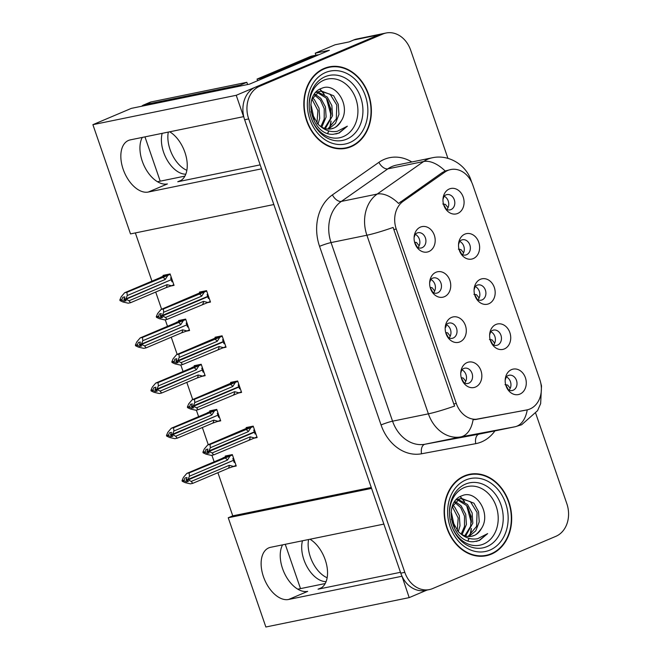 <?xml version="1.0" encoding="UTF-8"?>
<svg xmlns="http://www.w3.org/2000/svg" width="660" height="660" viewBox="0 0 660 660"><rect width="100%" height="100%" fill="white"/><g stroke="black" fill="none" stroke-linecap="round" stroke-linejoin="round"><path stroke-width="0.99" d="M310.002 539.236A27.712 16.277 67 0 1 325.215 559.804A27.712 16.277 67 0 1 319.877 588.629A27.712 16.277 67 0 1 318.046 589.198L400.471 572.303M260.18 164.868L177.755 181.764A27.712 16.277 -113 0 0 179.586 181.195A27.712 16.277 -113 0 0 184.924 152.369A27.712 16.277 -113 0 0 169.711 131.794M476.627 299.071A7.796 6.27 78.4 0 0 481.148 300.193A7.796 6.27 78.4 0 0 482.105 299.896A7.796 6.27 78.4 0 0 485.57 290.689A7.796 6.27 78.4 0 0 478.013 284.922A7.796 6.27 78.4 0 0 477.056 285.219A7.796 6.27 78.4 0 0 474.309 287.735M480.414 279.296A12.994 10.444 78.4 0 0 474.804 285.772A12.994 10.444 78.4 0 0 477.856 300.671A12.994 10.444 78.4 0 0 488.837 303.748A12.994 10.444 78.4 0 0 494.307 287.422A12.994 10.444 78.4 0 0 480.414 279.296M447.744 337.194A7.796 6.27 78.4 0 0 452.257 338.316A7.796 6.27 78.4 0 0 453.222 338.019A7.796 6.27 78.4 0 0 456.687 328.812A7.796 6.27 78.4 0 0 449.13 323.045A7.796 6.27 78.4 0 0 448.165 323.342A7.796 6.27 78.4 0 0 445.417 325.858M451.531 317.419A12.994 10.444 78.4 0 0 445.921 323.903A12.994 10.444 78.4 0 0 448.973 338.795A12.994 10.444 78.4 0 0 459.954 341.872A12.994 10.444 78.4 0 0 465.424 325.545A12.994 10.444 78.4 0 0 451.531 317.419M492.178 344.231A7.796 6.27 78.4 0 0 496.699 345.353A7.796 6.27 78.4 0 0 497.656 345.056A7.796 6.27 78.4 0 0 501.121 335.858A7.796 6.27 78.4 0 0 493.564 330.082A7.796 6.27 78.4 0 0 492.608 330.379A7.796 6.27 78.4 0 0 489.86 332.896M495.965 324.456A12.994 10.444 78.4 0 0 490.355 330.94A12.994 10.444 78.4 0 0 493.408 345.832A12.994 10.444 78.4 0 0 504.388 348.917A12.994 10.444 78.4 0 0 509.858 332.582A12.994 10.444 78.4 0 0 495.965 324.456M507.73 389.392A7.796 6.27 78.4 0 0 512.251 390.522A7.796 6.27 78.4 0 0 513.208 390.217A7.796 6.27 78.4 0 0 516.673 381.018A7.796 6.27 78.4 0 0 509.116 375.243A7.796 6.27 78.4 0 0 508.159 375.548A7.796 6.27 78.4 0 0 505.403 378.056M511.516 369.616A12.994 10.444 78.4 0 0 505.906 376.101A12.994 10.444 78.4 0 0 508.959 391A12.994 10.444 78.4 0 0 519.94 394.078A12.994 10.444 78.4 0 0 525.409 377.743A12.994 10.444 78.4 0 0 511.516 369.616M461.076 253.91A7.796 6.27 78.4 0 0 465.597 255.032A7.796 6.27 78.4 0 0 466.554 254.735A7.796 6.27 78.4 0 0 470.027 245.528A7.796 6.27 78.4 0 0 462.462 239.761A7.796 6.27 78.4 0 0 461.505 240.059A7.796 6.27 78.4 0 0 458.758 242.575M464.863 234.135A12.994 10.444 78.4 0 0 459.253 240.611A12.994 10.444 78.4 0 0 462.305 255.511A12.994 10.444 78.4 0 0 473.286 258.588A12.994 10.444 78.4 0 0 478.756 242.261A12.994 10.444 78.4 0 0 464.863 234.135M445.525 208.742A7.796 6.27 78.4 0 0 450.046 209.872A7.796 6.27 78.4 0 0 451.003 209.575A7.796 6.27 78.4 0 0 454.476 200.368A7.796 6.27 78.4 0 0 446.911 194.601A7.796 6.27 78.4 0 0 445.954 194.898A7.796 6.27 78.4 0 0 443.207 197.406M449.32 188.974A12.994 10.444 78.4 0 0 443.702 195.451A12.994 10.444 78.4 0 0 446.754 210.35A12.994 10.444 78.4 0 0 457.735 213.427A12.994 10.444 78.4 0 0 463.213 197.093A12.994 10.444 78.4 0 0 449.32 188.974M416.641 246.873A7.796 6.27 78.4 0 0 421.154 247.995A7.796 6.27 78.4 0 0 422.12 247.698A7.796 6.27 78.4 0 0 425.584 238.491A7.796 6.27 78.4 0 0 418.027 232.724A7.796 6.27 78.4 0 0 417.062 233.021A7.796 6.27 78.4 0 0 414.315 235.529M420.428 227.098A12.994 10.444 78.4 0 0 414.818 233.574A12.994 10.444 78.4 0 0 417.871 248.474A12.994 10.444 78.4 0 0 428.852 251.551A12.994 10.444 78.4 0 0 434.321 235.216A12.994 10.444 78.4 0 0 420.428 227.098M432.193 292.034A7.796 6.27 78.4 0 0 436.706 293.155A7.796 6.27 78.4 0 0 437.671 292.858A7.796 6.27 78.4 0 0 441.136 283.651A7.796 6.27 78.4 0 0 433.579 277.885A7.796 6.27 78.4 0 0 432.613 278.182A7.796 6.27 78.4 0 0 429.866 280.698M435.98 272.258A12.994 10.444 78.4 0 0 430.369 278.734A12.994 10.444 78.4 0 0 433.422 293.634A12.994 10.444 78.4 0 0 444.403 296.711A12.994 10.444 78.4 0 0 449.872 280.385A12.994 10.444 78.4 0 0 435.98 272.258M463.295 382.354A7.796 6.27 78.4 0 0 467.808 383.476A7.796 6.27 78.4 0 0 468.773 383.179A7.796 6.27 78.4 0 0 472.238 373.981A7.796 6.27 78.4 0 0 464.681 368.206A7.796 6.27 78.4 0 0 463.716 368.511A7.796 6.27 78.4 0 0 460.969 371.019M467.082 362.579A12.994 10.444 78.4 0 0 461.472 369.064A12.994 10.444 78.4 0 0 464.524 383.955A12.994 10.444 78.4 0 0 475.505 387.04A12.994 10.444 78.4 0 0 480.975 370.705A12.994 10.444 78.4 0 0 467.082 362.579M447.818 170.453A23.389 18.802 78.4 0 0 444.914 172.07L403.194 201.292A23.389 18.802 78.4 0 0 396.256 229.07L456.299 403.45A23.389 18.802 78.4 0 0 478.162 419.026L526.812 409.934A23.389 18.802 78.4 0 0 527.068 409.876A23.389 18.802 78.4 0 0 539.806 379.582L472.832 185.081A23.389 18.802 78.4 0 0 450.706 169.554A23.389 18.802 78.4 0 0 447.818 170.453M130.333 139.87A27.712 16.277 -113 0 0 128.494 140.44A27.712 16.277 -113 0 0 123.717 170.792A27.712 16.277 -113 0 0 148.294 192.043L261.55 168.828L273.842 204.534L130.507 233.912L92.895 124.674L236.23 95.296L243.581 116.655L130.333 139.87M142.28 137.42A27.712 16.277 -113 0 0 145.34 168.176A27.712 16.277 -113 0 0 167.401 183.942L148.294 192.043M401.989 576.205L409.192 597.622L426.995 590.073M315.942 55.209L315.241 53.179L334.991 44.806L349.123 41.91L353.644 39.996A25.979 20.889 78.4 0 1 356.846 38.998L382.082 33.825A25.979 20.889 78.4 0 0 378.873 34.823L236.23 95.296M409.192 597.622L265.864 627L228.245 517.762L371.58 488.392L383.873 524.098L270.625 547.305A27.712 16.277 -113 0 0 268.785 547.874A27.712 16.277 -113 0 0 264.008 578.226A27.712 16.277 -113 0 0 288.585 599.478L401.841 576.271M315.241 53.179L329.373 50.284L249.463 84.158L131.365 108.364L92.895 124.674M325.198 583.547L297.775 589.174M184.907 176.113L157.484 181.731M217.907 472.692L232.765 515.848L228.245 517.762M135.35 232.922L151.957 281.168M155.702 292.042L161.618 309.226M165.256 319.778L167.508 326.329M171.254 337.21L177.169 354.387M180.807 364.939L183.059 371.489M186.805 382.371L192.72 399.548M196.35 410.099L198.611 416.65M202.356 427.531L208.271 444.716M211.901 455.26L214.162 461.818M461.852 369.823A7.796 6.27 -101.6 0 1 466.323 375.829A7.796 6.27 -101.6 0 1 464.574 383.105M430.757 279.502A7.796 6.27 -101.6 0 1 435.229 285.5A7.796 6.27 -101.6 0 1 433.48 292.784M415.206 234.333A7.796 6.27 -101.6 0 1 419.677 240.339A7.796 6.27 -101.6 0 1 417.928 247.624M444.089 196.21A7.796 6.27 -101.6 0 1 448.561 202.216A7.796 6.27 -101.6 0 1 446.812 209.5M459.64 241.378A7.796 6.27 -101.6 0 1 464.112 247.376A7.796 6.27 -101.6 0 1 462.363 254.661M506.294 376.86A7.796 6.27 -101.6 0 1 510.766 382.866A7.796 6.27 -101.6 0 1 509.017 390.142M490.743 331.7A7.796 6.27 -101.6 0 1 495.214 337.705A7.796 6.27 -101.6 0 1 493.465 344.982M445.995 326.758L446.267 324.695A7.796 6.27 -101.6 0 1 450.772 330.668A7.796 6.27 -101.6 0 1 449.023 337.945M475.192 286.539A7.796 6.27 -101.6 0 1 479.663 292.545A7.796 6.27 -101.6 0 1 477.914 299.822M232.765 515.848L371.258 487.468M217.429 421.509L220.688 420.841L216.761 409.423L209.698 410.875L209.962 411.642M201.877 376.349L205.144 375.68L201.209 364.262L194.147 365.714L194.411 366.481M186.326 331.18L189.593 330.512L185.658 319.102L178.596 320.554L178.86 321.313M170.775 286.019L174.042 285.351L170.107 273.941L163.045 275.385L163.309 276.152M232.98 466.669L236.239 466.001L232.312 454.591L225.25 456.035L225.514 456.803M238.318 393.055L241.585 392.386L237.649 380.968L230.587 382.421L230.851 383.188M222.766 347.886L226.034 347.218L222.098 335.808L215.036 337.252L215.3 338.019M207.215 302.725L210.482 302.057L206.555 290.647L199.485 292.091L199.749 292.858M253.869 438.215L257.136 437.547L253.201 426.129L246.139 427.581L246.403 428.348M288.585 599.478L307.692 591.376A27.712 16.277 67 0 1 285.632 575.611A27.712 16.277 67 0 1 282.571 544.855M324.134 68.442A41.572 33.421 78.4 0 0 305.646 117.529A41.572 33.421 78.4 0 0 345.955 148.302A41.572 33.421 78.4 0 0 351.079 146.701A41.572 33.421 78.4 0 0 369.567 97.622A41.572 33.421 78.4 0 0 329.257 66.85A41.572 33.421 78.4 0 0 324.134 68.442M343.918 148.64A41.572 33.421 78.4 0 0 346.599 147.716M464.425 475.885A41.572 33.421 78.4 0 0 445.937 524.964A41.572 33.421 78.4 0 0 486.247 555.736A41.572 33.421 78.4 0 0 491.37 554.144A41.572 33.421 78.4 0 0 509.858 505.057A41.572 33.421 78.4 0 0 469.549 474.284A41.572 33.421 78.4 0 0 464.425 475.885M484.209 556.075A41.572 33.421 78.4 0 0 486.89 555.151M456.299 403.45L453.783 403.969L454.633 406.04A30.311 2.879 161 0 1 428.389 413.837L366.894 235.232A34.642 27.852 -101.6 0 1 377.173 194.073A30.311 17.028 55 0 1 398.558 203.445L442.159 172.631L445.203 170.989L450.706 169.554M447.925 158.367L410.701 50.242A25.979 20.889 78.4 0 0 386.116 33L382.082 33.825A25.979 20.889 78.4 0 0 378.873 34.823L255.593 87.087A25.979 20.889 78.4 0 0 244.645 119.757L400.768 573.169A25.979 20.889 78.4 0 0 425.353 590.411L429.388 589.586A25.979 20.889 78.4 0 0 432.597 588.588L555.877 536.324A25.979 20.889 78.4 0 0 566.824 503.662L535.755 413.449M453.783 403.969L393.129 227.436A30.311 2.879 -19 0 1 366.894 235.232L331.056 242.575L392.56 421.179A34.642 27.852 78.4 0 0 424.949 444.246L479.16 434.115A34.642 27.852 78.4 0 0 479.539 434.041L515.369 426.698A34.642 27.852 -101.6 0 1 514.99 426.772L460.779 436.904A34.642 27.852 -101.6 0 1 428.389 413.837L392.56 421.179A8.662 0.825 -19 0 0 381.059 424.949L319.555 246.345A43.304 34.815 -101.6 0 1 332.401 194.898L378.889 162.344A43.304 34.815 -101.6 0 1 411.823 161.972M524.345 410.438L473.063 419.826A30.311 18.026 79.4 0 1 460.779 436.904L424.949 444.246A8.662 5.148 -100.6 0 0 421.55 453.783A43.304 34.815 -101.6 0 1 381.059 424.949M386.116 33A25.979 20.889 78.4 0 0 382.915 33.998L259.627 86.262A25.979 20.889 78.4 0 0 248.688 118.924L404.811 572.344A25.979 20.889 78.4 0 0 429.388 589.586M470.374 474.573A41.572 33.421 78.4 0 0 467.552 474.779M330.082 67.13A41.572 33.421 78.4 0 0 327.261 67.337M465.787 381.274L463.18 378.007L461.249 377.718L463.18 378.007M461.818 369.856L460.746 373.032M464.021 382.833L461.29 377.866M253.341 426.525L250.94 427.54L248.341 431.632L210.342 447.744L208.981 450.928L206.959 451.341L207.933 449.072L205.912 449.485L205.169 452.422L207.256 453.395L208.783 452.752M254.809 433.232L255.544 432.927M255.808 433.702L255.082 434.008L254.463 432.217L209.146 451.423L212.14 452.958L213.634 454.905L211.307 455.383L206.085 454.204L203.148 452.834L202.925 452.166L204.938 451.754M256.93 436.961L254.537 437.976L250.14 436.846L212.14 452.958M254.537 437.976L213.634 454.905M250.94 427.54L210.037 444.469L207.718 444.947L250.148 426.756M207.718 444.947L204.286 448.981L202.925 452.166M208.981 450.928L254.347 431.887L253.729 430.097L254.463 429.784M243.292 429.833L250.214 426.748M209.212 451.597L207.19 452.009L209.278 452.983L207.256 453.395M249.166 439.84A5.89 3.457 -113 0 0 250.14 436.846M203.148 452.834L205.169 452.422M210.037 444.469L210.342 447.744M248.341 431.632A5.89 3.457 -113 0 0 245.578 429.404M209.038 451.093L206.959 451.341M254.463 432.217L252.755 432.564M207.19 452.009L209.146 451.423M208.725 451.159L207.133 451.836M505.692 384.78L507.614 385.044L510.23 388.311M507.614 385.044L505.007 384.648M505.189 380.061L506.261 376.901M232.444 454.979L230.051 455.994L227.452 460.086L189.453 476.198L188.083 479.383L233.459 460.342L232.84 458.552L233.574 458.238M188.149 479.556L186.128 479.968L187.044 477.526L185.023 477.939L184.049 480.208L182.028 480.62L182.259 481.288L184.28 480.876L186.368 481.849L187.894 481.206M188.083 479.383L186.07 479.795M186.368 481.849L188.389 481.437L186.244 480.29L188.257 479.878L191.243 481.412L192.737 483.359L190.418 483.838L185.188 482.658L182.259 481.288M186.301 480.463L188.314 480.051M186.244 480.29L187.836 479.614M231.866 461.018L188.257 479.878M233.574 460.672L234.184 462.462L234.919 462.157M230.051 455.994L189.148 472.931L189.453 476.198M227.452 460.086A5.89 3.457 -113 0 0 224.689 457.858M229.259 455.21L222.833 457.949L229.317 455.202M222.362 458.337L186.829 473.401L183.398 477.436L182.028 480.62M189.148 472.931L186.829 473.401M184.049 480.208L184.28 480.876M191.243 481.412L229.251 465.308A5.89 3.457 67 0 1 228.277 468.295L192.737 483.359M229.251 465.308L233.648 466.43L228.277 468.295M233.648 466.43L236.041 465.415M233.921 461.695L234.655 461.381M508.447 389.862L505.725 384.904M450.236 336.113L447.629 332.846L445.698 332.549L447.629 332.846M448.478 337.673L445.739 332.698M237.79 381.364L235.389 382.379L232.79 386.471L194.791 402.584L193.429 405.768L191.408 406.18L192.382 403.903L190.361 404.324L189.618 407.261L191.713 408.235L193.231 407.591M239.266 388.072L239.992 387.766M240.257 388.534L239.53 388.847L238.912 387.049L193.603 406.263L196.589 407.798L198.082 409.745L195.756 410.223L190.534 409.035L187.605 407.674L187.374 407.005L189.387 406.593M241.378 391.801L238.986 392.815L234.589 391.685L196.589 407.798M238.986 392.815L198.082 409.745M235.389 382.379L194.486 399.308L192.167 399.787L234.597 381.596M192.167 399.787L188.735 403.821L187.374 407.005M193.429 405.768L238.796 386.727L238.177 384.937L238.912 384.623M227.741 384.673L234.663 381.579M193.66 406.436L191.639 406.849L193.726 407.822L191.713 408.235M233.615 394.68A5.89 3.457 -113 0 0 234.589 391.685M187.605 407.674L189.618 407.261M194.486 399.308L194.791 402.584M232.79 386.471A5.89 3.457 -113 0 0 230.026 384.244M193.487 405.933L191.408 406.18M238.912 387.049L237.204 387.403M191.639 406.849L193.603 406.263M193.174 405.999L191.581 406.675M434.692 290.953L432.077 287.686L430.147 287.389M430.716 279.535L429.643 282.703M432.927 292.504L430.188 287.537M222.238 336.204L219.846 337.219L217.239 341.311L179.239 357.415L177.878 360.599L175.857 361.012L176.831 358.743L174.809 359.155L174.067 362.101L176.162 363.074L177.68 362.423M223.715 342.911L224.441 342.606M224.705 343.373L223.979 343.687L223.361 341.888L178.051 361.102L181.038 362.637L182.531 364.584L180.213 365.054L174.982 363.874L172.054 362.513L171.823 361.845L173.836 361.433M225.827 346.632L223.435 347.647L219.037 346.525L181.038 362.637M223.435 347.647L182.531 364.584M219.846 337.219L178.934 354.148L176.616 354.626L219.054 336.435M176.616 354.626L173.184 358.661L171.823 361.845M177.878 360.599L223.245 341.566L222.626 339.768L223.361 339.463M212.19 339.512L219.112 336.418M178.109 361.267L176.088 361.688L178.175 362.653L176.162 363.074M218.072 349.519A5.89 3.457 -113 0 0 219.037 346.525M172.054 362.513L174.067 362.101M178.934 354.148L179.239 357.415M217.239 341.311A5.89 3.457 -113 0 0 214.475 339.083M177.936 360.772L175.857 361.012M223.361 341.888L221.653 342.243M176.088 361.688L178.051 361.102M177.623 360.838L176.03 361.515M419.141 245.792L416.526 242.517L414.596 242.228M415.173 234.374L414.092 237.542M417.376 247.343L414.637 242.377M206.687 291.035L204.295 292.05L201.688 296.142L163.688 312.254L162.327 315.439L160.306 315.851L161.279 313.582L159.258 313.995L158.515 316.932L160.611 317.905L162.129 317.262M208.164 297.751L208.89 297.437M209.154 298.213L208.428 298.518L207.809 296.728L162.5 315.934L165.487 317.476L166.98 319.423L164.662 319.894L159.431 318.714L156.502 317.353L156.271 316.685L158.293 316.264M210.276 301.471L207.883 302.486L203.486 301.364L165.487 317.476M207.883 302.486L166.98 319.423M204.295 292.05L163.383 308.987L161.065 309.457L203.503 291.274M161.065 309.457L157.633 313.5L156.271 316.685M162.327 315.439L207.694 296.406L207.083 294.608L207.809 294.302M196.647 294.343L203.56 291.258M162.558 316.107L160.537 316.519L162.624 317.493L160.611 317.905M202.521 304.351A5.89 3.457 -113 0 0 203.486 301.364M156.502 317.353L158.515 316.932M163.383 308.987L163.688 312.254M201.688 296.142A5.89 3.457 -113 0 0 198.924 293.923M162.385 315.612L160.306 315.851M207.809 296.728L206.101 297.074M160.537 316.519L162.5 315.934M162.071 315.678L160.479 316.354M490.141 339.611L492.063 339.883L494.678 343.15M492.063 339.883L489.456 339.487M489.637 334.9L490.71 331.733M216.901 409.819L214.5 410.834L211.901 414.925L173.902 431.038L172.54 434.222L217.907 415.181L217.288 413.391L218.023 413.077M172.598 434.387L170.577 434.808L171.493 432.366L169.471 432.779L168.498 435.047L166.477 435.46L166.708 436.128L168.729 435.715L170.816 436.689L172.343 436.045M172.54 434.222L170.519 434.635M170.816 436.689L172.837 436.276L170.692 435.13L172.706 434.717L175.7 436.252L177.185 438.199L174.867 438.677L169.636 437.497L166.708 436.128M170.75 435.303L172.763 434.89M170.692 435.13L172.285 434.453M216.315 415.858L172.706 434.717M218.023 415.511L218.633 417.301L219.367 416.996M214.5 410.834L173.596 427.762L173.902 431.038M211.901 414.925A5.89 3.457 -113 0 0 209.137 412.698M213.708 410.05L207.281 412.789L213.766 410.041M206.819 413.176L171.278 428.241L167.846 432.275L166.477 435.46M173.596 427.762L171.278 428.241M168.498 435.047L168.729 435.715M175.7 436.252L213.7 420.139A5.89 3.457 67 0 1 212.726 423.134L177.185 438.199M213.7 420.139L218.097 421.27L212.726 423.134M218.097 421.27L220.489 420.255M218.369 416.526L219.103 416.221M492.896 344.701L490.174 339.743M474.589 294.451L476.512 294.723L479.127 297.982M476.512 294.723L473.913 294.327M474.086 289.74L475.159 286.572M201.349 364.658L198.949 365.673L196.35 369.765L158.35 385.877L156.989 389.062L202.356 370.021L201.737 368.23L202.471 367.917M157.047 389.227L155.026 389.639L155.941 387.197L153.92 387.618L152.947 389.887L150.934 390.299L151.156 390.967L153.178 390.555L155.265 391.528L156.791 390.885M156.989 389.062L154.968 389.474M155.265 391.528L157.286 391.116L155.141 389.969L157.154 389.557L160.149 391.091L161.634 393.038L159.316 393.517L154.094 392.329L151.156 390.967M155.199 390.142L157.22 389.73M155.141 389.969L156.733 389.293M200.764 370.697L157.154 389.557M202.471 370.342L203.09 372.141L203.816 371.827M198.949 365.673L158.045 382.602L158.35 385.877M196.35 369.765A5.89 3.457 -113 0 0 193.586 367.537M198.157 364.889L191.73 367.628L198.223 364.881M191.268 368.016L155.727 383.08L152.295 387.115L150.934 390.299M158.045 382.602L155.727 383.08M152.947 389.887L153.178 390.555M160.149 391.091L198.148 374.979A5.89 3.457 67 0 1 197.175 377.974L161.634 393.038M198.148 374.979L202.546 376.109L197.175 377.974M202.546 376.109L204.938 375.094M202.818 371.365L203.552 371.06M477.345 299.533L474.622 294.583M459.038 249.29L460.969 249.562L463.576 252.821M460.969 249.562L458.362 249.166M458.535 244.579L459.608 241.411M185.798 319.498L183.398 320.512L180.799 324.604L142.799 340.709L141.496 344.066L186.805 324.86L186.186 323.062L186.92 322.757M141.496 344.066L139.475 344.479L140.39 342.037L138.369 342.449L137.395 344.726L135.382 345.139L135.613 345.807L137.626 345.394L139.722 346.368L141.24 345.716M141.438 343.893L139.417 344.314M139.722 346.368L141.735 345.947L139.59 344.809L141.603 344.396L144.598 345.931L146.091 347.878L143.764 348.348L138.542 347.168L135.613 345.807M139.648 344.982L141.669 344.561M139.59 344.809L141.182 344.132M185.212 325.537L141.603 344.396M186.92 325.182L187.539 326.98L188.265 326.667M183.398 320.512L142.494 337.441L142.799 340.709M180.799 324.604A5.89 3.457 -113 0 0 178.035 322.377M182.606 319.729L176.179 322.468L182.671 319.712M135.382 345.139L136.744 341.954L140.176 337.92L175.75 322.806M142.494 337.441L140.176 337.92M137.395 344.726L137.626 345.394M144.598 345.931L182.597 329.818A5.89 3.457 67 0 1 181.624 332.813L146.091 347.878M182.597 329.818L186.994 330.94L181.624 332.813M186.994 330.94L189.387 329.926M187.267 326.205L188.001 325.9M461.794 254.372L459.071 249.422M443.487 204.13L445.417 204.394L448.024 207.661M445.417 204.394L442.81 204.006M442.984 199.419L444.056 196.251M170.247 274.329L167.846 275.344L165.248 279.436L127.248 295.548L125.944 298.906L171.254 279.7L170.635 277.901L171.369 277.596M125.944 298.906L123.923 299.318L124.839 296.876L122.818 297.289L121.844 299.558L119.831 299.978L120.062 300.647L122.075 300.226L124.171 301.199L125.689 300.556M125.887 298.733L123.865 299.145M124.171 301.199L126.184 300.787L124.039 299.648L126.06 299.227L129.046 300.77L130.54 302.717L128.221 303.188L122.991 302.008L120.062 300.647M124.096 299.813L126.118 299.401M124.039 299.648L125.631 298.972M169.661 280.368L126.06 299.227M171.369 280.022L171.988 281.812L172.714 281.507M167.846 275.344L126.943 292.281L127.248 295.548M165.248 279.436A5.89 3.457 -113 0 0 162.484 277.216M167.062 274.568L160.627 277.307L167.12 274.552M119.831 299.978L121.192 296.794L124.624 292.751L160.198 277.637M126.943 292.281L124.624 292.751M121.844 299.558L122.075 300.226M129.046 300.77L167.046 284.658A5.89 3.457 67 0 1 166.072 287.644L130.54 302.717M167.046 284.658L171.443 285.78L166.072 287.644M171.443 285.78L173.836 284.765M171.724 281.045L172.45 280.731M446.242 209.212L443.52 204.262M186.846 170.313A26.417 15.51 67 0 1 170.074 149.539A26.417 15.51 67 0 1 168.3 132.082M162.179 133.337A26.417 15.51 -113 0 0 163.614 152.279A26.417 15.51 -113 0 0 185.798 174.182M240.694 85.957A17.325 10.172 67 0 1 240.372 85.057L246.823 82.319L151.14 101.929A17.325 10.172 -113 0 0 149.993 102.292L143.533 105.022A17.325 10.172 -113 0 0 141.677 106.252M246.823 82.319A17.325 10.172 -113 0 0 247.681 84.529M240.372 85.057L144.68 104.668A17.325 10.172 -113 0 0 143.533 105.022M144.961 136.868L160.215 181.17M262.342 78.705A17.325 13.926 78.4 0 0 262.086 78.061L315.01 55.63A17.325 13.926 -101.6 0 1 317.147 54.962A17.325 13.926 -101.6 0 1 318.854 54.747M317.147 54.962L312.097 55.993A17.325 13.926 78.4 0 0 309.961 56.661L257.037 79.101L262.086 78.061M257.631 80.701A17.325 13.926 78.4 0 0 257.037 79.101M327.137 577.747A26.417 15.51 67 0 1 310.365 556.982A26.417 15.51 67 0 1 308.591 539.525M302.47 540.779A26.417 15.51 -113 0 0 303.905 559.713A26.417 15.51 -113 0 0 326.089 581.625M285.252 544.302L300.506 588.613M309.325 108.702A29.972 24.09 -101.6 0 1 323.854 80.19A29.972 24.09 -101.6 0 1 355.905 98.934A29.972 24.09 -101.6 0 1 343.283 136.612A29.972 24.09 -101.6 0 1 311.165 117.662M333.333 134.277L339.257 132.965L347.35 126.184L337.392 131.274C330.924 132.429 324.984 130.531 319.572 125.59A19.577 15.741 78.4 0 0 331.444 128.824A19.577 15.741 78.4 0 0 333.861 128.073A19.577 15.741 78.4 0 0 341.203 120.953C351.293 105.946 335.692 81.832 321.89 88.258C301.801 94.471 311.561 135.927 333.333 134.277M310.769 105.022A19.577 15.741 -101.6 0 1 311.264 105.88L314.234 119.757M324.274 68.854A41.143 33.074 -101.6 0 1 329.348 67.27A41.143 33.074 -101.6 0 1 369.237 97.721A41.143 33.074 -101.6 0 1 350.938 146.297A41.143 33.074 -101.6 0 1 345.865 147.873A41.143 33.074 -101.6 0 1 305.976 117.422A41.143 33.074 -101.6 0 1 324.274 68.854M324.58 68.26A41.143 33.074 -101.6 0 1 325.314 68.104L329.348 67.27M319.572 125.59L317.938 124.237L310.984 111.705M311.933 99.346L318.92 91.674L321.181 90.956L333.663 95.749L338.258 104.247L338.943 114.403L335.478 123.387L328.663 129.079M341.203 120.953C337.862 125.524 335.197 127.949 333.217 128.205L331.056 128.898M312.576 97.919L314.432 99.693L319.027 108.19L319.712 118.338L317.988 124.278M311.998 99.165L317.905 110.55L316.948 123.255M315.166 94.289L320.842 98.381L325.438 106.87L326.123 117.026L321.816 127.124M314.49 95.032L320.38 100.089L324.217 108.71L324.209 119.064L320.9 126.563M316.173 92.07L317.229 92.045M318.07 92.095L327.253 97.061L331.848 105.559L332.533 115.714L325.33 128.601M315.892 92.383L316.47 92.416M317.32 92.532L326.271 98.117L330.908 108.941L330.33 118.907L324.472 128.337M317.32 92.004L321.181 90.956M320.389 91.146L330.14 94.256L336.773 105.014L336.32 118.915L327.847 129.038M310.777 104.924L311.264 105.88M345.865 147.873L341.83 148.706A41.143 33.074 -101.6 0 1 341.096 148.846M347.35 126.184L338.753 133.072L335.8 134.005M449.617 516.136A29.972 24.09 -101.6 0 1 464.145 487.624A29.972 24.09 -101.6 0 1 496.196 506.368A29.972 24.09 -101.6 0 1 483.574 544.046A29.972 24.09 -101.6 0 1 451.457 525.104M473.624 541.712L479.548 540.4L487.641 533.618L477.683 538.708C471.215 539.863 465.275 537.966 459.863 533.024A19.577 15.741 78.4 0 0 471.735 536.258A19.577 15.741 78.4 0 0 474.152 535.507A19.577 15.741 78.4 0 0 481.495 528.388C491.584 513.381 475.984 489.274 462.181 495.693C442.093 501.913 451.853 543.37 473.624 541.712M451.06 512.457A19.577 15.741 -101.6 0 1 451.555 513.323L454.526 527.2M464.566 476.289A41.143 33.074 -101.6 0 1 469.639 474.713A41.143 33.074 -101.6 0 1 509.528 505.164A41.143 33.074 -101.6 0 1 491.23 553.732A41.143 33.074 -101.6 0 1 486.156 555.316A41.143 33.074 -101.6 0 1 446.267 524.865A41.143 33.074 -101.6 0 1 464.566 476.289M464.871 475.695A41.143 33.074 -101.6 0 1 465.605 475.538L469.639 474.713M459.863 533.024L458.23 531.671L451.275 519.148M452.224 506.781L459.212 499.108L461.472 498.391L473.954 503.192L478.549 511.681L479.234 521.837L475.769 530.821L468.955 536.514M481.495 528.388C478.154 532.966 475.489 535.384 473.509 535.639L471.347 536.332M452.867 505.354L454.723 507.127L459.319 515.625L460.004 525.772L458.279 531.721M452.298 506.599L458.197 517.985L457.24 530.698M455.458 501.724L461.134 505.816L465.729 514.313L466.414 524.461L462.107 534.567M454.781 502.474L460.672 507.523L464.508 516.153L464.5 526.507L461.191 533.998M456.464 499.513L457.52 499.48M458.362 499.529L467.544 504.504L472.139 512.993L472.824 523.149L465.63 536.035M456.184 499.818L456.761 499.859M457.611 499.966L466.562 505.552L471.199 516.376L470.621 526.342L464.764 535.771M457.611 499.438L461.472 498.391M460.68 498.589L470.431 501.691L477.064 512.457L476.611 526.35L468.138 536.481M451.069 512.366L451.555 513.323M486.156 555.316L482.122 556.141A41.143 33.074 -101.6 0 1 481.387 556.281M487.641 533.618L479.044 540.507L476.091 541.439M318.046 589.198L321.568 587.705M177.755 181.764L181.269 180.271M444.914 172.07L442.159 172.631M353.644 39.996L382.915 33.998M478.162 419.026L475.414 419.587M526.812 409.934L524.065 410.495M403.194 201.292L400.438 201.853M396.256 229.07L393.739 229.581M494.951 430.881A43.304 34.815 -101.6 0 1 481.569 441.895A43.304 34.815 -101.6 0 1 475.753 443.652L421.55 453.783M332.401 194.898A8.662 4.867 -125 0 0 341.335 201.415L377.173 194.073L423.654 161.518A34.642 27.852 -101.6 0 1 427.969 159.118A34.642 27.852 -101.6 0 1 432.242 157.789L396.404 165.132A34.642 27.852 78.4 0 0 392.139 166.469A34.642 27.852 78.4 0 0 387.824 168.861L341.335 201.415A34.642 27.852 78.4 0 0 331.056 242.575A8.662 0.825 -19 0 0 319.555 246.345M445.162 171.006A30.311 17.028 55 0 0 423.654 161.518L387.824 168.861A8.662 4.867 -125 0 1 378.889 162.344M527.241 409.843A30.311 18.026 79.4 0 1 514.99 426.772L479.16 434.115A8.662 5.148 -100.6 0 0 475.753 443.652M471.71 182.317L471.083 180.493A30.311 2.879 161 0 1 470.992 180.881M259.627 86.262L255.593 87.087M248.688 118.924L244.645 119.757M404.811 572.344L400.768 573.169M430.155 287.413L432.077 287.686M414.604 242.253L416.526 242.517M309.961 56.661L315.01 55.63M144.68 104.668L151.14 101.929M346.723 139.144A33.181 26.672 -101.6 0 1 328.54 138.682C321.816 135.589 316.528 129.913 312.683 121.654C309.532 114.337 308.492 106.837 309.565 99.14C310.67 92.317 313.162 86.782 317.031 82.541A33.181 26.672 -101.6 0 1 325.215 76.675A33.181 26.672 -101.6 0 1 360.698 97.424A33.181 26.672 -101.6 0 1 346.723 139.144M325.537 72.517A37.24 29.939 -101.6 0 1 365.359 95.807A37.24 29.939 -101.6 0 1 349.676 142.626A37.24 29.939 -101.6 0 1 309.853 119.344A37.24 29.939 -101.6 0 1 325.537 72.517M327.756 133.32A33.775 27.151 78.4 0 0 328.796 130.936M330.041 127.042A33.775 27.151 78.4 0 0 331.081 121.036M331.122 114.196A33.775 27.151 78.4 0 0 326.931 98.975M324.308 94.462A33.775 27.151 78.4 0 0 321.692 91.055M321.544 90.89A33.775 27.151 78.4 0 0 319.91 89.158M487.014 546.587A33.181 26.672 -101.6 0 1 468.831 546.125C462.107 543.023 456.819 537.347 452.974 529.089C449.823 521.771 448.784 514.272 449.856 506.583C450.962 499.752 453.453 494.216 457.322 489.976A33.181 26.672 -101.6 0 1 465.506 484.11A33.181 26.672 -101.6 0 1 500.989 504.867A33.181 26.672 -101.6 0 1 487.014 546.587M465.828 479.96A37.24 29.939 -101.6 0 1 505.651 503.242A37.24 29.939 -101.6 0 1 489.967 550.069A37.24 29.939 -101.6 0 1 450.145 526.779A37.24 29.939 -101.6 0 1 465.828 479.96M468.047 540.755A33.775 27.151 78.4 0 0 469.087 538.37M470.332 534.485A33.775 27.151 78.4 0 0 471.372 528.47M471.413 521.631A33.775 27.151 78.4 0 0 467.231 506.41M464.599 501.905A33.775 27.151 78.4 0 0 461.983 498.498M461.835 498.325A33.775 27.151 78.4 0 0 460.21 496.601M527.068 409.876L524.304 410.446M515.369 426.698L521.647 424.743L537.529 410.71L540.647 403.648L541.514 385.918L540.672 382.643M471.083 180.493C466.265 165.066 448.825 154.044 432.242 157.789M445.995 326.766L445.195 327.863M319.811 89.215L321.395 90.915M321.527 91.063L323.986 94.248M326.403 98.282L331.023 115.285M330.883 121.489L329.777 127.545M328.68 130.903L327.657 133.287M460.103 496.658L461.695 498.349M461.818 498.498L464.277 501.691M466.702 505.717L471.314 522.72M471.174 528.932L470.068 534.98M468.971 538.337L467.948 540.721"/></g></svg>
